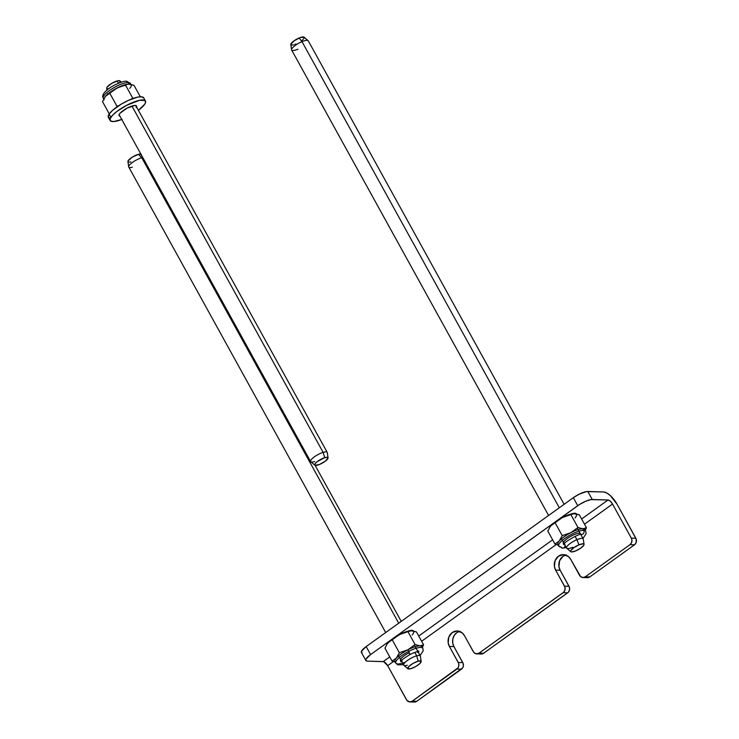 <?xml version="1.0" encoding="UTF-8"?>
<svg xmlns="http://www.w3.org/2000/svg" width="739" height="739" viewBox="0 0 739 739"><rect width="100%" height="100%" fill="white"/><g stroke="black" fill="none" stroke-linecap="round" stroke-linejoin="round"><path stroke-width="1.11" d="M571.155 514.011A10.087 2.679 -28.9 0 1 574.905 513.245L576.3 514.233M408.27 631.078A10.087 2.679 -28.9 0 1 412.011 630.312L413.415 631.3M483.583 653.276L567.681 592.826L563.164 592.696L479.066 653.137L483.583 653.276L481.237 654.015A4.748 4.175 -88.3 0 0 483.583 653.276L479.066 653.137L563.811 592.124L565.021 589.722L564.855 586.978L555.645 570.12L554.416 566.443L555.081 560.633L558.472 556.199L563.441 554.629L568.319 556.458L570.693 559.303L580.66 576.669L582.951 577.529L585.297 576.789L589.814 576.919L634.515 544.791L629.997 544.661L585.297 576.789L629.997 544.661L631.596 542.574L631.9 539.83L631.328 538.112L612.529 504.053L584.503 524.191L612.529 504.053L610.303 501.199L608.058 499.98A4.748 1.875 -125.7 0 1 612.529 504.053L631.328 538.112A4.748 4.175 91.7 0 1 629.997 544.661L634.515 544.791L589.814 576.919L587.468 577.658A4.748 4.175 -88.3 0 0 589.814 576.919L585.297 576.789A4.748 4.175 91.7 0 1 582.942 577.529A4.748 4.175 91.7 0 1 579.542 575.33L570.693 559.303A10.087 8.868 91.7 0 0 563.46 554.629A10.087 8.868 91.7 0 0 555.479 559.737A10.087 8.868 91.7 0 0 555.645 570.12L560.162 570.249L569.372 587.108L569.538 589.861L568.328 592.253L483.583 653.276M617.047 504.183L636.205 539.073L636.113 542.703L634.515 544.791A4.748 4.175 -88.3 0 0 635.845 538.241L631.328 538.112L635.845 538.241L617.047 504.183A14.244 5.626 -125.7 0 0 603.634 491.962L606.728 492.95L610.368 495.629L617.047 504.183M586.664 577.547L585.888 577.261M566.222 554.906L562.989 556.328L559.599 560.772L558.933 566.582L560.162 570.249L555.645 570.12L564.494 586.147A4.748 4.175 91.7 0 1 563.164 592.696L567.681 592.826A4.748 4.175 -88.3 0 0 569.012 586.276L564.494 586.147L569.012 586.276L560.162 570.249A10.087 8.868 -88.3 0 1 565.714 555.026M480.433 653.904L479.657 653.609M459.991 631.254L456.757 632.676L454.236 635.392L452.813 638.995L452.702 642.93L453.931 646.597L463.141 663.456L463.307 666.208L462.632 667.899L416.741 701.311L414.403 702.05A4.748 4.175 -88.3 0 0 416.741 701.311L461.45 669.183L456.933 669.044L412.223 701.182L416.741 701.311L412.223 701.182L458.115 667.77L458.79 666.079L458.623 663.326L449.414 646.468L448.185 642.801L448.85 636.99L452.24 632.547L457.21 630.977L462.087 632.806L464.462 635.651L473.81 652.417L475.907 653.766L479.066 653.137A4.748 4.175 91.7 0 1 476.71 653.876A4.748 4.175 91.7 0 1 473.311 651.678L464.462 635.651A10.087 8.868 91.7 0 0 457.229 630.977A10.087 8.868 91.7 0 0 449.247 636.094A10.087 8.868 91.7 0 0 449.414 646.468L453.931 646.597L449.414 646.468L458.263 662.495A4.748 4.175 91.7 0 1 456.933 669.044L461.45 669.183A4.748 4.175 -88.3 0 0 462.78 662.624L458.263 662.495L462.78 662.624L453.931 646.597A10.087 8.868 -88.3 0 1 459.482 631.374M413.591 701.939L412.815 701.644M556.208 544.532L421.609 641.267L556.208 544.532M393.314 661.599L387.67 665.663L406.967 700.452L409.886 701.921L412.223 701.182A4.748 4.175 91.7 0 1 409.877 701.921A4.748 4.175 91.7 0 1 406.468 699.713L387.67 665.663A4.748 1.875 54.3 0 0 383.199 661.59L389.739 656.888L383.199 661.59L367.385 661.119L383.68 661.673L387.67 665.663L393.314 661.599M418.736 636.048L552.633 539.812L418.736 636.048M581.621 518.981L608.058 499.98L590.969 499.601L585.658 501.264L579.57 504.469L370.59 654.597L365.981 659.142L365.897 660.574L367.385 661.119A11.87 3.15 -28.9 0 1 365.851 660.5A11.87 3.15 -28.9 0 1 370.59 654.597L577.741 505.707L573.316 497.698L366.165 646.579L370.59 654.597L366.165 646.579L573.316 497.698L579.182 494.188L586.544 491.592L603.634 491.962L587.819 491.5A11.87 3.15 151.1 0 0 573.316 497.698L577.741 505.707A11.87 3.15 -28.9 0 1 592.244 499.518L587.819 491.5L592.244 499.518L608.058 499.98L581.621 518.981M570.97 514.076L574.905 513.245A10.087 2.679 -28.9 0 1 576.208 513.771A10.087 2.679 -28.9 0 1 576.217 513.799M408.076 631.143L412.011 630.312A10.087 2.679 -28.9 0 1 413.323 630.847A10.087 2.679 -28.9 0 1 413.332 630.866M362.027 652.953L361.556 651.133L366.165 646.579A11.87 3.15 151.1 0 0 361.426 652.482L365.851 660.5M136.152 107.525L136.318 105.705L134.794 105.428L127.219 108.07L120.161 113.104L119.053 114.767L119.894 116.06A9.967 2.651 -28.9 0 1 119.071 115.58A9.967 2.651 -28.9 0 1 119.45 114A9.967 2.651 -28.9 0 1 128.604 107.386A9.967 2.651 -28.9 0 1 136.53 105.945A9.967 2.651 -28.9 0 1 136.503 106.878M145.463 101.012L143.699 97.807A20.175 5.358 151.1 0 0 127.653 100.716A20.175 5.358 151.1 0 0 109.123 114.111A20.175 5.358 151.1 0 0 108.365 117.307L110.139 120.512A20.175 5.358 -28.9 0 1 110.896 117.316L109.123 114.111L110.896 117.316A20.175 5.358 -28.9 0 1 129.417 103.922A20.175 5.358 -28.9 0 1 145.463 101.012A20.175 5.358 -28.9 0 1 144.705 104.217A20.175 5.358 -28.9 0 1 138.396 110.314L144.705 104.217L145.5 102.656L145.047 100.532L139.569 100.301L126.628 105.307L116.928 111.423L112.337 115.506L110.102 118.868L110.564 120.993L113.64 121.565L122.074 119.376M121.778 119.487A20.175 5.358 -28.9 0 1 110.139 120.512M143.846 98.213L142.036 96.837L137.796 97.095L128.355 100.384L121.408 104.033L112.605 110.314L109.123 114.111L108.217 116.901L110.028 118.277M408.926 652.86A10.087 2.679 -28.9 0 0 400.492 660.555A10.087 2.679 -28.9 0 1 408.926 652.86L410.043 654.486L408.722 651.364L410.043 654.486C414.718 652.288 417.692 651.299 418.967 651.53L418.154 650.81M422.874 648.306A15.427 4.101 151.1 0 0 408.722 651.364A15.427 4.101 -28.9 0 1 422.828 648.223L423.198 650.828L420.066 655.502M422.828 648.223L421.978 646.671A15.427 4.101 151.1 0 0 419.974 645.858L415.096 644.574L407.863 649.812L408.722 651.364L407.863 649.812A15.427 4.101 -28.9 0 1 419.974 645.858A15.427 4.101 151.1 0 0 407.863 649.812L399.346 652.722L396.353 658.079A15.427 4.101 -28.9 0 1 407.863 649.812A15.427 4.101 151.1 0 0 396.353 658.079L392.076 661.109L395.836 662.292L392.076 661.109L384.954 648.214L387.245 643.743A15.427 4.101 151.1 0 0 387.218 643.789L387.218 643.789M410.986 630.635L411.032 630.635A15.427 4.101 151.1 0 0 410.986 630.635A15.427 4.101 151.1 0 0 399.457 634.579A15.427 4.101 151.1 0 0 387.947 642.856L395.661 636.944L401.508 633.628L410.533 630.681L416.454 631.919L412.436 630.727M395.707 662.181A15.427 4.101 -28.9 0 1 396.353 658.079L399.346 652.722L392.224 639.817L399.346 652.722L407.863 649.812L415.096 644.574L407.974 631.669L399.457 634.579L387.947 642.856A15.427 4.101 151.1 0 0 387.245 643.743L391.282 639.771L399.457 634.579L406.358 631.633L411.568 630.635A15.427 4.101 151.1 0 1 412.177 634.958M411.568 630.635L407.974 631.669L415.096 644.574L419.974 645.858L423.576 644.824L422.246 647.743L423.576 644.824L419.974 645.858A15.427 4.101 -28.9 0 1 422.08 647.623M387.07 644.002L384.954 648.214L392.076 661.109L396.353 658.079A15.427 4.101 151.1 0 0 394.959 661.59L395.818 663.142A15.427 4.101 -28.9 0 1 408.722 651.364A15.427 4.101 151.1 0 0 395.781 663.059M405.434 662.079A15.427 4.101 -28.9 0 1 395.818 663.142L397.841 664.841L403.448 664.675M423.576 644.824L416.454 631.919L423.576 644.824M417.711 652.5L418.246 651.068M400.658 660.758L402.127 661.091M564.125 504.303L308.274 40.83A9.496 2.522 151.1 0 0 301.992 41.633A9.496 2.522 -28.9 0 1 308.108 40.636L304.043 37.19A7.593 2.014 151.1 0 0 299.156 37.985L301.992 41.633L559.312 507.767L301.992 41.633A9.496 2.522 151.1 0 0 291.646 50.012L548.587 515.471M584.041 544.403A7.593 2.014 -28.9 0 1 575.699 550.906L571.57 551.941L570.684 551.553L570.804 550.601L573.87 547.664L578.951 544.846L576.928 539.682L578.951 544.846A7.593 2.014 -28.9 0 1 584.041 544.403L583.293 539.128A9.496 2.522 151.1 0 0 576.928 539.682L575.099 536.366L576.928 539.682A9.496 2.522 -28.9 0 1 583.21 538.888L577.279 528.145M578.951 544.846L583.089 543.812L583.976 544.2L583.847 545.151L580.789 548.089L575.699 550.906A7.593 2.014 -28.9 0 1 570.813 551.71A7.593 2.014 -28.9 0 1 578.951 544.846M572.864 547.257A9.496 2.522 -28.9 0 1 566.582 548.061A9.496 2.522 -28.9 0 1 576.928 539.682A9.496 2.522 151.1 0 0 566.748 548.255L570.813 551.71M297.928 49.208A9.496 2.522 -28.9 0 1 291.563 49.762A9.496 2.522 -28.9 0 1 301.992 41.633L299.156 37.985A7.593 2.014 151.1 0 0 290.815 44.497L291.563 49.762M304.172 37.338L300.394 37.513L294.067 40.802L290.815 44.285L291.766 45.088L293.531 44.857M294.658 44.516L295.896 44.044M302.048 40.433L302.925 39.657M303.609 38.936L304.237 37.754M140.89 154.109A7.593 2.014 151.1 0 0 138.405 154.312L141.777 157.767A9.496 2.522 -28.9 0 1 142.775 157.536A9.496 2.522 151.1 0 0 141.777 157.767L398.709 623.189L141.777 157.767A9.496 2.522 151.1 0 0 132.604 162.321A9.496 2.522 151.1 0 0 128.762 167.079L385.703 632.538M421.156 661.47A7.593 2.014 -28.9 0 1 417.72 665.285A7.593 2.014 -28.9 0 1 410.672 668.73L407.845 668.693L408.87 666.467L413.166 663.345L418.209 661.165L416.722 655.816L418.209 661.165A7.593 2.014 -28.9 0 1 421.156 661.47L420.399 656.204A9.496 2.522 151.1 0 0 416.722 655.816L414.828 652.389L416.722 655.816A9.496 2.522 -28.9 0 1 420.325 655.955L414.394 645.212M418.209 661.165L421.036 661.202L420.011 663.428L415.715 666.55L410.672 668.73A7.593 2.014 -28.9 0 1 407.919 668.777A7.593 2.014 -28.9 0 1 410.588 665.017A7.593 2.014 -28.9 0 1 418.209 661.165M407.3 665.266A9.496 2.522 -28.9 0 1 403.697 665.137A9.496 2.522 -28.9 0 1 407.54 660.38A9.496 2.522 -28.9 0 1 416.722 655.816A9.496 2.522 151.1 0 0 407.189 660.629A9.496 2.522 151.1 0 0 403.863 665.331L407.919 668.777M132.364 167.217A9.496 2.522 -28.9 0 1 128.678 166.838A9.496 2.522 -28.9 0 1 132.965 162.072A9.496 2.522 -28.9 0 1 141.777 157.767L138.405 154.312A7.593 2.014 151.1 0 0 131.357 157.749A7.593 2.014 151.1 0 0 127.921 161.564L128.678 166.838M141.241 154.34L138.405 154.312L132.105 157.25L128.059 160.936L128.041 161.832L129.029 162.164M129.861 162.09L130.877 161.869M141.223 155.236L141.361 154.728M579.736 533.198A10.087 2.679 -28.9 0 0 569.095 537.336A10.087 2.679 -28.9 0 0 563.377 543.488A10.087 2.679 -28.9 0 1 569.095 537.336A10.087 2.679 -28.9 0 1 579.736 533.198A2.67 2.346 91.7 0 0 581.611 534.436A2.67 2.346 -88.3 0 0 583.718 530.343A15.427 4.101 151.1 0 0 568.3 536.135A15.427 4.101 151.1 0 0 558.564 545.53M562.619 548.116L558.702 546.066A15.427 4.101 -28.9 0 1 567.441 536.662A15.427 4.101 -28.9 0 1 583.718 530.343L582.868 528.782A15.427 4.101 151.1 0 0 570.748 532.736A15.427 4.101 151.1 0 0 559.238 541.003A15.427 4.101 151.1 0 0 557.853 544.514L558.702 546.066A15.427 4.101 -28.9 0 0 560.707 546.878A2.67 2.346 91.7 0 0 562.573 548.116A2.67 2.346 -88.3 0 0 564.688 544.015A2.67 2.346 91.7 0 1 562.619 548.116L566.333 547.608M558.601 545.114A15.427 4.101 -28.9 0 1 559.238 541.003A15.427 4.101 -28.9 0 1 570.748 532.736A15.427 4.101 -28.9 0 1 582.868 528.782L577.981 527.498L570.748 532.736L562.231 535.646L559.238 541.003L554.961 544.043L547.848 531.138L550.139 526.676A15.427 4.101 151.1 0 0 550.102 526.722L550.102 526.722M549.955 526.935L547.848 531.138L554.961 544.043L557.52 544.948L554.961 544.043L559.238 541.003L562.231 535.646L555.109 522.75L550.841 525.78A15.427 4.101 151.1 0 0 550.139 526.676L552.846 523.979L562.342 517.512A15.427 4.101 151.1 0 0 550.841 525.78L557.169 520.542L564.393 516.552L573.427 513.614L579.339 514.852L575.321 513.66M573.88 513.568L573.917 513.568A15.427 4.101 151.1 0 0 573.88 513.568A15.427 4.101 151.1 0 0 562.342 517.512L569.242 514.566L574.462 513.559A15.427 4.101 151.1 0 1 575.062 517.882M557.52 544.948L558.721 545.216L557.52 544.948M574.462 513.559L570.859 514.603L577.981 527.498L570.859 514.603L562.342 517.512L555.109 522.75L562.231 535.646L570.748 532.736L577.981 527.498L582.868 528.782L583.718 530.343A15.427 4.101 -28.9 0 1 585.722 531.156L584.863 529.604A15.427 4.101 151.1 0 0 582.868 528.782L586.461 527.748L585.131 530.676L586.461 527.748L582.868 528.782A15.427 4.101 -28.9 0 1 584.974 530.556M585.861 531.692A15.427 4.101 151.1 0 0 583.718 530.343A2.67 2.346 91.7 0 1 581.658 534.436L581.796 534.436M564.688 544.015A10.087 2.679 -28.9 0 1 563.977 543.913A10.087 2.679 -28.9 0 0 564.688 544.015L563.894 543.886M586.461 527.748L579.339 514.852L586.461 527.748M580.928 534.888L581.14 534.195M121.418 82.14L119.94 80.893A7.593 2.014 151.1 0 0 116.799 81.05L118.739 83.119L116.799 81.05A7.593 2.014 151.1 0 0 109.945 84.523A7.593 2.014 151.1 0 0 106.712 88.19L106.989 90.112M328.051 457.884L327.303 452.61A9.496 2.522 151.1 0 0 323.128 452.37L324.717 457.69A7.593 2.014 -28.9 0 1 328.051 457.884A7.593 2.014 -28.9 0 1 324.827 461.552A7.593 2.014 -28.9 0 1 317.964 465.025A7.593 2.014 -28.9 0 1 314.823 465.191A7.593 2.014 -28.9 0 1 317.299 461.57A7.593 2.014 -28.9 0 1 324.717 457.69L323.128 452.37L131.939 106.046L323.128 452.37A9.496 2.522 -28.9 0 1 327.22 452.37L135.727 105.465M314.694 461.533A9.496 2.522 -28.9 0 1 310.602 461.542A9.496 2.522 -28.9 0 1 314.195 456.961A9.496 2.522 -28.9 0 1 323.128 452.37A9.496 2.522 151.1 0 0 313.853 457.219A9.496 2.522 151.1 0 0 310.759 461.736L314.823 465.191M324.717 457.69L317.262 461.598L314.98 463.815L314.842 465.21L319.165 464.609L325.419 461.118L328.051 457.847L327.377 457.321L324.717 457.69M119.238 82.944L119.783 82.26M120.087 81.678L119.459 80.68L117.87 80.782L111.7 83.387L107.063 87.174L106.721 88.237L108.088 88.782M103.118 97.696A15.427 4.101 -28.9 0 1 112.855 88.31A15.427 4.101 -28.9 0 1 128.281 82.509A2.67 2.346 -88.3 0 0 126.406 81.272A2.67 2.346 91.7 0 1 128.281 82.509A15.427 4.101 151.1 0 0 112.005 88.837A15.427 4.101 151.1 0 0 103.266 98.232C101.917 95.959 103.211 93.197 107.164 89.955C113.39 84.468 125.122 80.394 126.369 81.272L130.276 83.322A15.427 4.101 151.1 0 0 128.281 82.509L129.14 84.061L128.281 82.509A15.427 4.101 -28.9 0 1 130.424 83.858M128.106 84.107L119.071 87.054L113.215 90.389L105.511 96.282L102.518 101.64L105.511 96.282A15.427 4.101 151.1 0 0 104.809 97.178A15.427 4.101 151.1 0 0 104.781 97.215A15.427 4.101 -28.9 0 1 105.511 96.282L117.021 88.015A15.427 4.101 -28.9 0 1 128.577 84.07A15.427 4.101 151.1 0 0 128.549 84.07A15.427 4.101 151.1 0 0 117.021 88.015A15.427 4.101 151.1 0 0 105.511 96.282A15.427 4.101 -28.9 0 1 117.021 88.015L128.106 84.107L134.018 85.345L129.14 84.061A15.427 4.101 -28.9 0 1 131.136 84.874L130.276 83.322M133.962 98.509L132.66 98.001L130.988 99.479M119.118 105.622L116.91 106.148L116.282 107.663M129.741 88.384A15.427 4.101 151.1 0 0 129.14 84.061M131.496 99.054L132.66 98.001L125.538 85.096L132.66 98.001L133.454 98.324M140.308 96.754L134.018 85.345L140.308 96.754M116.466 107.257L116.91 106.148L109.788 93.243L116.91 106.148L118.665 105.742M102.518 101.64L109.28 113.88L102.518 101.64M108.051 94.509L108.596 93.668M124.291 85.373L125.085 85.502M582.942 577.529L587.459 577.658M476.71 653.876L481.228 654.015M414.394 702.05L409.877 701.921M400.492 660.555L400.677 661.627C400.436 660.842 403.568 658.458 410.053 654.477M566.582 548.061L561.123 538.168M401.231 621.379L315.091 465.339M403.697 665.137L398.238 655.234M563.377 543.488L563.561 544.56C561.843 543.488 580.217 532.671 581.648 534.436M582.96 538.426L586.082 533.789L585.722 531.156M310.602 461.542L119.099 114.647M107.848 94.259L107.543 93.714M104.116 99.793L103.266 98.232M125.427 84.828L125.602 85.909"/></g></svg>
